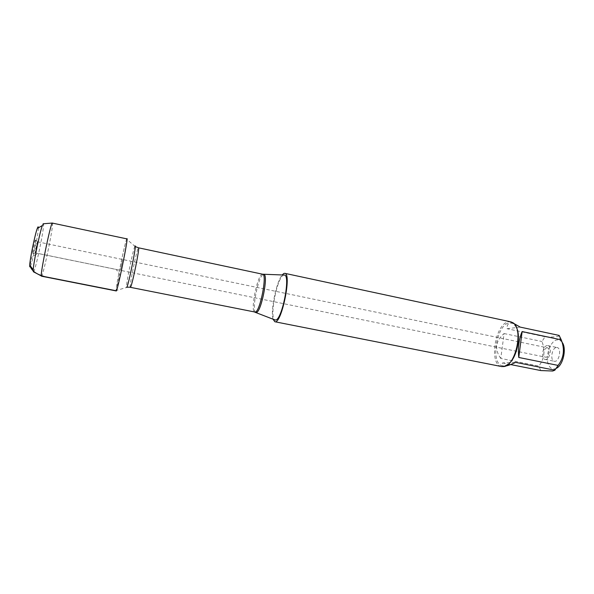 <?xml version="1.0" encoding="UTF-8"?>
<svg xmlns="http://www.w3.org/2000/svg" width="594" height="594" viewBox="0 0 594 594"><rect width="100%" height="100%" fill="white"/><g stroke="black" fill="none" stroke-linecap="round" stroke-linejoin="round"><path stroke-width="0.45" stroke-dasharray="2.97 2.23" d="M547.037 347.787C543.926 347.78 542.448 356.794 545.5 357.172C548.678 358.071 550.705 348.247 547.43 347.817L547.037 347.787M122.616 259.548L120.426 270.329L122.616 259.548M283.902 275.029L283.494 275.171C277.183 277.361 269.312 317.085 274.673 319.824M273.04 319.186C270.389 310.781 276.396 281.645 282.15 274.97M126.938 238.892L126.678 239.256C124.822 242.887 115.845 286.434 116.12 290.511L126.745 287.429M510.87 321.851L508.902 321.785C495.322 322.668 488.416 364.865 501.655 366.572M556.541 347.505L557.135 347.542C562.028 348.195 559.058 362.6 554.313 361.263C549.754 360.677 551.9 347.497 556.541 347.505M556.318 368.332L555.212 368.785C552.873 369.409 550.928 368.599 549.383 366.342C544.074 359.155 549.903 339.968 557.491 339.865L560.944 341.001L562.035 342.181M505.598 366.001L503.556 366.015C502.123 365.704 501.767 364.679 502.494 362.941L515.637 362.362M502.494 362.941L510.647 364.56M500.772 358.442C494.349 349.346 495.455 341.053 504.091 333.553L500.772 358.442L538.832 366.075C544.431 358.783 545.47 350.594 541.943 341.498L545.025 336.761C552.517 337.236 557.046 337.006 558.627 336.07L559.147 335.424M504.091 333.553L541.943 341.498M540.763 370.552L538.832 366.075M520.24 327.116L507.038 328.712C506.905 325.297 508.019 323.396 510.387 323.017L513.877 323.522M545.025 336.761L507.038 328.712M516.342 327.324L513.535 323.834L511.464 322.913L509.585 322.846C496.525 323.663 489.894 364.196 502.621 365.83L504.885 365.8L508.843 363.706M547.312 345.582C542.745 345.589 540.577 358.813 545.062 359.385C549.732 360.707 552.717 346.25 547.898 345.619L547.312 345.582M37.637 241.884L35.269 252.873C34.987 252.168 37.251 241.416 37.6 241.81L37.637 241.884M35.529 240.095L35.536 240.214C35.714 241.602 33.494 252.376 32.781 253.586C31.579 256.066 35.209 238.194 35.529 240.095M38.365 227.821C38.536 232.982 32.677 261.419 30.472 266.082M52.428 222.891L52.576 223.344C53.215 228.051 42.813 277.48 41.446 276.18M135.246 246.562L126.678 239.256C124.643 243.273 114.828 291.684 116.209 290.941M33.546 271.837C35.492 270.664 44.379 228.044 43.525 224.042L43.459 223.752M116.357 290.793L119.646 274.369L116.224 269.416L37.801 253.393L31.853 257.098L30.042 265.503M255.665 312.377C251.47 310.647 258.219 276.373 263.112 274.495L263.506 274.354M262.645 274.22C257.922 272.46 249.792 311.909 254.826 312.162M130.361 287.325C128.853 287.8 137.311 246.777 138.506 247.809M134.897 246.369C133.205 249.049 125.98 284.088 126.477 287.221L126.878 287.184M35.306 252.933L545.5 357.172M37.6 241.81L547.43 347.817M560.944 341.001L558.635 336.07M555.212 368.785L552.68 371.027M502.621 365.83L503.556 366.015M511.464 322.913L512.563 323.143M513.535 323.834L513.008 322.802M504.885 365.8L503.994 366.543M545.062 359.385L554.313 361.263M547.898 345.619L557.135 347.542M37.645 241.973L35.536 240.214M35.417 252.799L32.781 253.586"/><path stroke-width="0.89" d="M274.673 319.824L275.772 320.003C282.172 319.423 290.718 275.43 284.526 275.044L283.902 275.029M282.15 274.97L283.784 273.5L284.801 273.329C292.025 273.337 281.467 324.591 274.822 321.74L273.04 319.186M116.12 290.511L116.357 290.793C118.191 288.536 129.514 231.912 126.678 239.256M274.822 321.74L501.655 366.572L503.994 366.543C515.948 365.317 523.507 328.645 513.008 322.802L510.87 321.851L284.801 273.329M562.035 342.181C566.966 348.121 563.201 365.325 556.318 368.332M522.133 331.556C518.97 338.87 517.849 347.505 518.762 357.462L522.133 331.556L561.263 339.85C564.924 349.309 563.869 357.833 558.108 365.414L554.841 370.211L552.672 371.027L540.763 370.552L510.647 364.56M518.762 357.462L558.108 365.414M554.841 370.211L515.637 362.362C511.389 364.434 508.041 365.644 505.598 366.001M513.877 323.522L520.24 327.116L559.147 335.424L561.263 339.85M508.843 363.706C516.869 357.536 521.272 336.167 516.342 327.324M30.472 266.082C29.871 267.456 29.618 267.122 29.73 265.087C29.952 258.91 35.046 234.207 37.281 228.445C37.853 226.886 38.202 226.455 38.32 227.16L38.365 227.821M41.446 276.18L41.328 275.943C40.244 273.634 50.319 224.755 52.227 223.054L126.938 238.892C128.534 237.555 117.144 292.805 116.209 290.941L41.446 276.18M43.459 223.752L42.352 225.542C39.761 232.425 33.576 262.414 33.234 269.758L33.546 271.837M30.042 265.503C31.556 271.911 38.491 274.851 44.84 276.67L116.357 290.793M263.506 274.354L263.899 274.383C268.577 274.718 261.338 311.739 256.445 312.444L255.665 312.377M130.361 287.325L255.316 312.11C260.217 311.367 267.426 274.012 262.645 274.22L138.506 247.809C140.028 246.844 132.143 285.744 130.517 287.206L126.878 287.184M126.745 287.429C128.527 285.514 137.392 240.837 134.897 246.369M254.826 312.162L275.252 320.055M262.645 274.22L284.526 275.044M138.506 247.809L135.246 246.562M29.73 265.087L33.234 269.758M37.281 228.445L42.352 225.542M33.257 271.681L41.328 275.943M43.124 223.782L52.227 223.054"/></g></svg>
